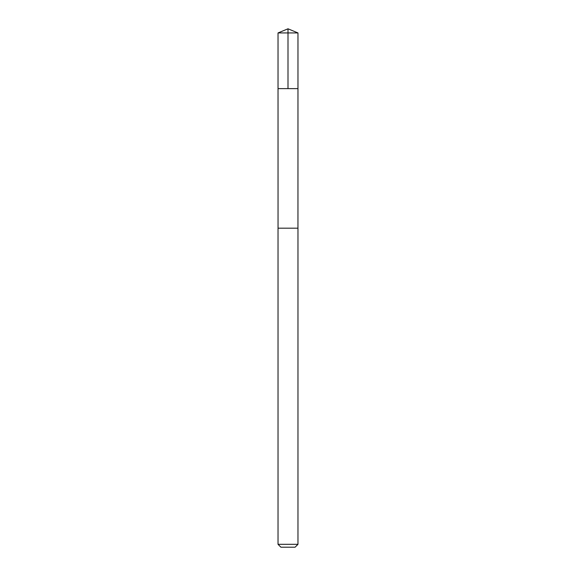 <?xml version="1.0" encoding="UTF-8"?>
<svg xmlns="http://www.w3.org/2000/svg" width="576" height="576" viewBox="0 0 576 576"><rect width="100%" height="100%" fill="white"/><g stroke="black" fill="none" stroke-linecap="round" stroke-linejoin="round"><path stroke-width="0.86" d="M278.028 88.625L297.972 88.625L297.972 32.933L278.028 32.933L278.028 88.625L297.972 88.625L297.958 228.182L278.042 228.182L278.028 88.625M282.917 228.182L278.028 228.182L278.028 544.32L297.972 544.32L297.972 228.182L282.917 228.182M297.972 544.32L295.092 547.2L280.908 547.2L278.028 544.32M288 88.625L288 28.8L278.028 32.933M288 28.8L297.972 32.933"/></g></svg>
